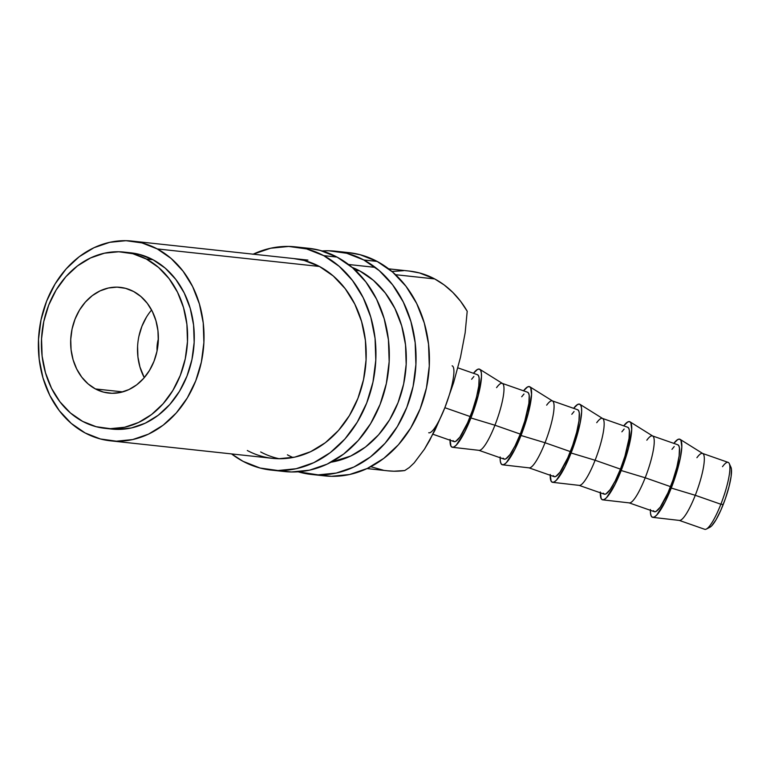 <?xml version="1.0" encoding="UTF-8"?>
<svg xmlns="http://www.w3.org/2000/svg" width="770" height="770" viewBox="0 0 770 770"><rect width="100%" height="100%" fill="white"/><g stroke="black" fill="none" stroke-linecap="round" stroke-linejoin="round"><path stroke-width="1.16" d="M652.806 517.363L679.448 520.433A35.459 7.074 -70.7 0 0 695.272 495.293A35.459 7.074 109.3 0 1 679.14 520.356L704.733 529.308A35.459 7.074 -70.7 0 0 720.864 504.244L723.222 504.504A32.504 6.487 -70.7 0 0 730.923 467.197L729.257 463.55A35.459 7.074 109.3 0 1 720.864 504.244A35.459 7.074 -70.7 0 0 728.141 462.375L702.548 453.424A35.459 7.074 109.3 0 1 695.272 495.293L720.864 504.244L695.272 495.293A35.459 7.074 -70.7 0 0 702.837 453.569L680.093 439.352A41.359 8.249 109.3 0 1 671.267 488.045L695.272 495.293L671.267 488.045A41.359 8.249 109.3 0 1 652.806 517.363A41.359 8.249 109.3 0 1 650.381 510.298M722.501 466.668A35.459 7.074 109.3 0 1 729.257 463.55M95.422 388.937L122.748 391.892L95.422 388.937L103.488 392.113L111.977 393.297L120.572 392.44L128.927 389.572L136.733 384.817L143.682 378.339L149.505 370.399L153.99 361.303L156.955 351.389L158.293 341.052L157.946 330.686L155.925 320.676L152.316 311.427L147.263 303.284L140.939 296.556L133.605 291.503A53.178 43.736 96.2 0 1 156.531 353.276A53.178 43.736 96.2 0 1 108.791 393.095A53.178 43.736 96.2 0 1 95.422 388.937A53.178 43.736 96.2 0 1 72.495 327.163A53.178 43.736 96.2 0 1 120.226 287.345A53.178 43.736 96.2 0 1 133.605 291.503L125.539 288.327L117.04 287.143L108.455 287.999L100.1 290.868L92.294 295.632L85.345 302.1L79.512 310.041L75.036 319.146L72.062 329.05L70.734 339.387L71.081 349.763L73.092 359.763L76.702 369.013L81.764 377.165L88.088 383.893L95.422 388.937M157.07 350.851A29.549 24.293 96.2 0 1 158.36 338.935L157.07 350.86M696.908 457.717A35.459 7.074 109.3 0 1 702.548 453.424M650.409 509.49L650.525 513.484L651.256 516.131L652.546 517.315L654.356 516.997L656.627 515.188L665.193 501.799L674.068 480.461L680.256 458.381L681.797 446.985L680.95 440.344L679.66 439.16L677.841 439.478L673.798 443.366A41.359 8.249 109.3 0 1 680.093 439.352M602.727 499.846L629.369 502.906A35.459 7.074 -70.7 0 0 645.193 477.775L670.526 486.64A35.459 7.074 -70.7 0 0 677.812 444.771L652.469 435.907A35.459 7.074 109.3 0 1 645.193 477.775A35.459 7.074 -70.7 0 0 652.758 436.051L630.014 421.835A41.359 8.249 109.3 0 1 621.188 470.518L645.193 477.775L621.188 470.518A41.359 8.249 109.3 0 1 602.727 499.846A41.359 8.249 109.3 0 1 600.302 492.781M646.829 440.19A35.459 7.074 109.3 0 1 652.469 435.907M600.321 491.972L601.168 498.613L602.458 499.797L604.277 499.48L606.539 497.67L615.105 484.272L623.979 462.943L628.561 447.822L631.718 429.467L630.871 422.826L629.571 421.642L627.762 421.96L623.71 425.849A41.359 8.249 109.3 0 1 630.014 421.835M552.639 482.328L579.281 485.389A35.459 7.074 -70.7 0 0 595.104 460.258L620.447 469.123A35.459 7.074 -70.7 0 0 627.723 427.254L602.381 418.389A35.459 7.074 109.3 0 1 595.104 460.258A35.459 7.074 -70.7 0 0 602.669 418.524L579.925 404.317A41.359 8.249 109.3 0 1 571.099 453.001L595.104 460.258L571.099 453.001A41.359 8.249 109.3 0 1 552.639 482.328A41.359 8.249 109.3 0 1 550.213 475.263M596.74 422.672A35.459 7.074 109.3 0 1 602.381 418.389M550.232 474.455L551.079 481.086L552.379 482.27L554.188 481.962L556.46 480.153L565.026 466.755L573.9 445.426L580.089 423.336L581.629 411.94L581.504 407.946L580.782 405.309L579.492 404.125L577.673 404.442L573.631 408.331A41.359 8.249 109.3 0 1 579.925 404.317M502.56 464.811L529.202 467.871A35.459 7.074 -70.7 0 0 545.025 442.74L570.358 451.605A35.459 7.074 -70.7 0 0 577.635 409.736L552.302 400.872A35.459 7.074 109.3 0 1 545.025 442.74A35.459 7.074 -70.7 0 0 552.591 401.006L529.847 386.8A41.359 8.249 109.3 0 1 521.021 435.483L545.025 442.74L521.021 435.483A41.359 8.249 109.3 0 1 502.56 464.811A41.359 8.249 109.3 0 1 500.134 457.746M546.662 405.155A35.459 7.074 109.3 0 1 552.302 400.872M500.154 456.937L500.279 460.932L501 463.569L502.29 464.753L504.109 464.435L506.371 462.635L514.938 449.237L523.812 427.899L528.393 412.778L531.55 394.423L530.703 387.791L529.404 386.607L527.594 386.925L523.542 390.814A41.359 8.249 109.3 0 1 529.847 386.8M479.758 369.282A41.359 8.249 109.3 0 0 473.463 373.296L477.506 369.408L479.325 369.09L480.615 370.274L481.337 372.911L481.462 376.905L478.314 395.26L470.932 417.966A41.359 8.249 109.3 0 1 452.471 447.293L479.113 450.354A35.459 7.074 -70.7 0 0 494.937 425.223L520.279 434.088A35.459 7.074 -70.7 0 0 527.556 392.219L502.213 383.354A35.459 7.074 109.3 0 1 494.937 425.223A35.459 7.074 -70.7 0 0 502.502 383.489L479.758 369.282A41.359 8.249 109.3 0 1 470.932 417.966L494.937 425.223L470.932 417.966L464.859 431.72L456.292 445.118L454.021 446.918L452.211 447.235L450.912 446.051L450.065 439.42M496.573 387.637A35.459 7.074 109.3 0 1 502.213 383.354M157.263 248.922L319.435 266.458L157.263 248.922L171.113 258.46L183.048 271.165L192.615 286.556L199.43 304.034L203.242 322.928L203.896 342.515L201.374 362.044L195.773 380.765L187.303 397.946L176.292 412.941L163.163 425.175L148.427 434.164L132.642 439.574L116.414 441.2L100.379 438.967L85.133 432.961A100.456 82.611 96.2 0 1 41.84 316.278A100.456 82.611 96.2 0 1 131.997 241.077A100.456 82.611 96.2 0 1 157.263 248.922A100.456 82.611 96.2 0 1 200.556 365.606A100.456 82.611 96.2 0 1 110.399 440.815A100.456 82.611 96.2 0 1 85.133 432.961L71.283 423.433L59.338 410.728L49.781 395.337L42.966 377.858L39.154 358.964L38.5 339.378L41.022 319.848L46.623 301.128L55.094 283.938L66.105 268.942L79.223 256.718L93.969 247.719L109.754 242.309L125.982 240.692L142.017 242.925L157.263 248.922M355.432 270.357L359.542 270.799L355.432 270.357M452.134 365.827A35.459 7.074 109.3 0 1 444.858 407.705L453.578 382.757L460.499 357.232L465.147 332.833L467.207 311.244A100.456 82.611 -83.8 0 0 434.704 278.933L395.549 274.697L434.704 278.933A100.456 82.611 -83.8 0 0 409.447 271.079L388.648 268.836M104.98 428.341L111.669 429.063A88.637 72.89 -83.8 0 0 191.22 362.708A88.637 72.89 -83.8 0 0 153.018 259.75L146.329 259.028A88.637 72.89 96.2 0 1 184.54 361.987A88.637 72.89 96.2 0 1 104.98 428.341A88.637 72.89 96.2 0 1 82.688 421.411L70.465 412.999L59.935 401.786L51.494 388.215L45.488 372.796L42.119 356.115L41.541 338.839L43.765 321.6L48.712 305.093L56.181 289.924L65.893 276.69L77.481 265.9L90.485 257.969L104.412 253.195L118.724 251.761L132.883 253.734L146.329 259.028L153.018 259.75A88.637 72.89 -83.8 0 0 130.727 252.82L124.047 252.098A88.637 72.89 96.2 0 1 146.329 259.028L158.553 267.44L169.092 278.653L177.524 292.225L183.539 307.654L186.898 324.324L187.476 341.611L185.252 358.839L180.315 375.356L172.836 390.515L163.124 403.75L151.546 414.539L138.542 422.48L124.615 427.254L110.293 428.678L96.144 426.705L82.688 421.411A88.637 72.89 96.2 0 1 44.487 318.462A88.637 72.89 96.2 0 1 124.047 252.098M432.961 434.251L454.059 441.624A35.459 7.074 -70.7 0 0 470.191 416.56L444.858 407.705L470.191 416.56A35.459 7.074 -70.7 0 0 477.467 374.692L457.861 367.839M447.255 401.199L444.858 407.705A35.459 7.074 109.3 0 1 428.717 432.759M111.332 429.034L116.982 429.4L131.295 427.976L145.222 423.202L158.225 415.261L169.814 404.471L179.526 391.237L186.995 376.078L191.942 359.561L194.165 342.332L193.588 325.046L190.228 308.375L184.213 292.947L175.772 279.375L165.242 268.162L153.018 259.75L139.572 254.456L130.409 252.791M367.049 468.574L387.839 470.826A100.456 82.611 -83.8 0 0 404.779 470.537L409.332 467.506L414.183 462.876L424.463 449.17L434.925 430.353L444.858 407.705L453.578 382.757L460.499 357.232L465.147 332.833L467.207 311.244L460.547 301.224L452.808 292.408L444.155 284.929L434.704 278.933L419.467 272.936L409.091 271.04M403.422 270.703L391.901 271.454M370.784 466.716L383.152 470.152M387.676 470.807L393.932 471.211L404.779 470.537L409.332 467.506L414.183 462.876L424.463 449.17L429.718 440.325L442.288 413.875M135.154 253.417L134.355 253.436M453.039 440.642L454.146 441.653L455.705 441.383L459.902 437.071L467.631 422.74L472.597 410.064L476.524 397.108L478.805 385.828L479.113 377.945L478.497 375.683L477.381 374.672M473.887 376.492L471.635 379.254M452.471 447.293A41.359 8.249 109.3 0 1 450.046 440.228M494.937 425.223A35.459 7.074 109.3 0 1 478.805 450.286L504.148 459.151A35.459 7.074 -70.7 0 0 520.279 434.088L494.937 425.223M503.118 458.16L504.235 459.17L505.784 458.901L509.981 454.589L515.072 445.869L520.279 434.088L524.813 421.017L528.894 403.345L529.202 395.462L528.576 393.2L527.469 392.19M523.975 394.009L521.713 396.771M545.025 442.74A35.459 7.074 109.3 0 1 528.884 467.804L554.227 476.668A35.459 7.074 -70.7 0 0 570.358 451.605L545.025 442.74M553.207 475.677L554.313 476.697L555.873 476.418L560.069 472.106L567.798 457.775L572.764 445.108L576.692 432.143L578.973 420.863L579.281 412.99L578.665 410.718L577.548 409.707M574.054 411.526L571.802 414.289M595.104 460.258A35.459 7.074 109.3 0 1 578.973 485.321L604.315 494.186A35.459 7.074 -70.7 0 0 620.447 469.123L595.104 460.258M603.285 493.195L604.402 494.215L605.952 493.936L610.148 489.624L615.24 480.913L620.447 469.123L624.98 456.052L629.061 438.38L629.369 430.507L628.744 428.236L627.637 427.225M624.143 429.044L621.881 431.806M645.193 477.775A35.459 7.074 109.3 0 1 629.051 502.839L654.394 511.704A35.459 7.074 -70.7 0 0 670.526 486.64L645.193 477.775M653.374 510.712L654.481 511.732L656.04 511.463L660.237 507.141L667.965 492.819L672.932 480.143L676.859 467.178L679.14 455.898L679.448 448.025L678.832 445.763L677.725 444.742M674.222 446.561L671.969 449.333M730.836 467.024L731.404 469.103L731.125 476.322L729.026 486.659L725.427 498.546L720.874 510.163L716.062 519.74L711.721 525.833L709.901 527.267A32.504 6.487 -70.7 0 0 723.222 504.504L720.864 504.244A35.459 7.074 109.3 0 1 706.331 529.086L709.911 527.267M151.594 310.021A53.178 43.736 -83.8 0 0 144.279 377.647L139.948 366.992L137.936 356.991L137.589 346.615M138.918 336.278L141.882 326.374L146.367 317.269M252.935 254.292L270.578 248.248L288.712 246.439L306.643 248.931L323.679 255.64L337.048 257.084A112.276 92.323 -83.8 0 0 308.818 248.306L295.439 246.862A112.276 92.323 96.2 0 1 323.679 255.64L339.156 266.295L352.506 280.492L363.19 297.692L370.803 317.23L375.067 338.348L375.798 360.235L372.978 382.064L366.713 402.989L357.251 422.191L344.95 438.958L330.282 452.625L313.804 462.674L296.161 468.718L278.028 470.528L260.096 468.035L243.06 461.336A112.276 92.323 96.2 0 1 231.577 453.925L243.06 461.336A112.276 92.323 96.2 0 0 271.3 470.104L284.669 471.548A112.276 92.323 -83.8 0 0 385.443 387.493A112.276 92.323 -83.8 0 0 337.048 257.084L323.679 255.64A112.276 92.323 96.2 0 1 372.064 386.049A112.276 92.323 96.2 0 1 271.3 470.104M253.176 254.177A112.276 92.323 96.2 0 1 295.439 246.862M260.674 451.952A100.456 82.611 -83.8 0 0 279.289 458.747M294.169 258.614A100.456 82.611 96.2 0 1 319.435 266.458A100.456 82.611 96.2 0 1 362.728 383.152A100.456 82.611 96.2 0 1 272.57 458.352A100.456 82.611 96.2 0 1 247.305 450.508M278.586 458.737L294.814 457.12L310.599 451.711L325.344 442.712L338.463 430.488L349.474 415.492L357.944 398.302L363.546 379.581L366.068 360.052L365.413 340.465L361.602 321.571L354.787 304.092L345.23 288.702L333.285 275.997L319.435 266.458L304.189 260.462L293.813 258.576M278.008 470.528L291.397 471.981L309.53 470.172L327.173 464.118L343.651 454.069L358.32 440.401L370.62 423.644L380.091 404.433L386.347 383.508L389.168 361.688L388.436 339.791L384.172 318.674L376.559 299.135L365.875 281.945L352.535 267.739L337.048 257.084L320.012 250.375L308.414 248.267M335.556 251.203A112.276 92.323 96.2 0 0 322.053 250.943L328.829 250.779L346.75 253.272L363.786 259.971L377.156 261.425A112.276 92.323 -83.8 0 0 348.925 252.647L335.556 251.203A112.276 92.323 96.2 0 1 363.786 259.971L379.273 270.636L392.613 284.833L403.297 302.033L410.92 321.562L415.174 342.689L415.906 364.576L413.095 386.405L406.829 407.32L397.368 426.532L385.058 443.289L370.389 456.966L353.921 467.015L336.278 473.059L318.145 474.869L298.173 471.808A112.276 92.323 96.2 0 0 311.407 474.445L324.776 475.889A112.276 92.323 -83.8 0 0 425.55 391.834A112.276 92.323 -83.8 0 0 377.156 261.425L363.786 259.971A112.276 92.323 96.2 0 1 412.181 390.39A112.276 92.323 96.2 0 1 311.407 474.445M359.542 270.799A100.456 82.611 96.2 0 1 404.981 376.588A100.456 82.611 96.2 0 1 330.994 462.202L350.716 456.042L365.452 447.052L378.58 434.819L389.591 419.823L398.052 402.643L403.663 383.922L406.185 364.393L405.521 344.806L401.719 325.912L394.894 308.433L385.337 293.043L373.402 280.338L359.542 270.799L352.063 267.344A100.456 82.611 96.2 0 1 359.542 270.799M292.956 457.505A100.456 82.611 96.2 0 1 287.422 454.839M318.125 474.869L331.514 476.312L349.647 474.503L367.29 468.458L383.758 458.41L398.436 444.742L410.737 427.976L420.199 408.774L426.464 387.849L429.285 366.029L428.543 344.132L424.289 323.015L416.676 303.476L405.983 286.276L392.642 272.079L377.156 261.425L360.129 254.716L348.521 252.608M131.997 241.077L307.923 260.096M348.541 264.495L375.279 267.382M110.755 440.854L272.57 458.352"/></g></svg>
